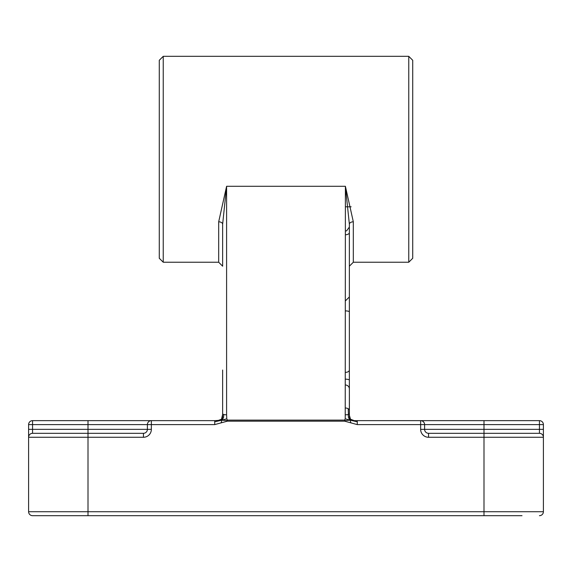 <?xml version="1.0" encoding="UTF-8"?>
<svg xmlns="http://www.w3.org/2000/svg" width="572" height="572" viewBox="0 0 572 572"><rect width="100%" height="100%" fill="white"/><g stroke="black" fill="none" stroke-linecap="round" stroke-linejoin="round"><path stroke-width="0.86" d="M32.561 515.679A3.961 3.961 0 0 1 28.6 511.718A3.961 3.961 0 0 0 32.561 515.679L483.998 515.679L483.998 511.718L88.002 511.718L88.002 437.273L143.443 437.273A7.922 7.922 0 0 0 151.358 429.35L151.358 424.603L214.722 424.603L221.028 422.887L221.986 420.148L227.341 420.642L227.341 421.171L344.659 421.171L344.659 420.127L227.341 420.127L227.341 420.642M221.028 422.887L227.341 421.171M214.722 420.642L221.986 420.148L214.722 421.8L214.722 420.642L32.561 420.642A3.961 3.961 0 0 0 28.6 424.603L28.6 437.273L88.002 437.273L88.002 433.311L32.561 433.311A3.961 3.961 0 0 0 28.6 437.273L28.6 511.718L88.002 511.718L88.002 515.679L49.986 515.679M214.722 424.603L214.722 421.8M217.868 420.642L221.428 419.505L222.637 415.951L221.986 420.148L221.478 419.483A3.961 3.961 0 0 0 222.515 417.682M219.055 420.62A3.961 3.961 0 0 0 221.414 419.548L222.201 419.326L221.478 419.483M227.341 420.127L226.784 418.797L221.986 420.148L223.53 417.646L223.802 414.493A3.961 1.037 0 0 0 226.598 414.8L226.598 186.293L218.683 221.814A3.961 2.402 180 0 1 222.637 224.224L222.637 266.202L218.683 262.241L218.683 221.814M222.637 370.027L222.637 413.756A3.961 1.037 0 0 0 223.802 414.493M222.637 413.756L222.622 416.48M226.784 418.797L226.598 414.8M222.637 414.507L221.493 419.219L217.746 420.642M354.132 420.642L350.572 419.505L349.363 415.951L350.014 420.148L348.47 417.646L348.198 414.493A3.961 1.037 0 0 0 349.363 413.756L349.363 224.224A3.961 2.402 -0 0 1 353.317 221.814L345.402 186.293L349.363 224.224M349.363 415.951L349.363 413.756M539.439 420.642L539.439 424.603L543.4 424.603A3.961 3.961 0 0 0 539.439 420.642L354.483 420.642L350.014 420.148L350.586 419.548A3.961 3.961 0 0 0 352.945 420.62M349.485 417.682A3.961 3.961 0 0 0 350.522 419.483L349.799 419.326L350.522 419.483M344.659 421.171L350.972 422.887L350.014 420.148L357.278 421.8L357.278 424.603L420.642 424.603L420.642 429.35A7.922 7.922 0 0 0 428.557 437.273L543.4 437.273L543.4 429.35L543.4 437.273A3.961 3.961 0 0 0 539.439 433.311L428.557 433.311A3.961 3.961 0 0 1 424.603 429.35L424.603 424.603L420.642 424.603L420.642 420.642A3.961 3.961 0 0 1 424.603 424.603L483.998 424.603L483.998 420.642M357.278 420.642L357.278 421.8M350.972 422.887L357.278 424.603M222.637 224.224L226.598 186.293L345.402 186.293L345.216 418.797L350.014 420.148L344.659 420.642M345.216 418.797L344.659 420.127M348.412 414.435L348.198 408.708A3.961 2.352 0 0 0 345.402 408.015M345.402 384.999A3.961 3.961 0 0 1 349.363 388.96L349.363 296.94L349.363 388.96A3.961 3.961 0 0 0 345.402 384.999A3.961 3.961 0 0 1 349.363 388.96L349.392 415.343L350.507 419.219L354.254 420.642M345.402 234.749A3.961 2.095 0 0 0 349.363 232.654L349.363 297.883M353.317 221.814L353.317 262.241L349.363 266.202L349.363 370.027A3.961 2.352 0 0 1 345.402 372.379M222.637 410.367L222.637 388.96M163.242 56.321L159.281 60.282L159.281 258.279L163.242 262.241L163.242 56.321L408.758 56.321L408.758 262.241L353.317 262.241M408.758 262.241L412.719 258.279L412.719 60.282L408.758 56.321M483.998 515.679L522.014 515.679M539.439 515.679A3.961 3.961 0 0 0 543.4 511.718L543.4 437.273A3.961 3.961 0 0 0 539.439 433.311L539.439 429.35L543.4 429.35L543.4 424.603M49.986 433.311L88.002 433.311L88.002 429.35L32.561 429.35L32.561 420.642A3.961 3.961 0 0 0 28.6 424.603L88.002 424.603L88.002 420.642M151.358 429.35L88.002 429.35L88.002 424.603L147.397 424.603A3.961 3.961 0 0 1 151.358 420.642L151.358 424.603L147.397 424.603L147.397 429.35A3.961 3.961 0 0 1 143.443 433.311L88.002 433.311M147.397 424.603A3.961 3.961 0 0 1 151.358 420.642M32.561 433.311A3.961 3.961 0 0 0 28.6 437.273A3.961 3.961 0 0 1 32.561 433.311L32.561 429.35L28.6 429.35M349.363 410.367A3.961 2.352 0 0 0 348.198 408.708M345.402 414.8A3.961 1.037 0 0 0 348.198 414.493M345.402 379.157A3.961 1.037 180 0 1 349.363 380.194M345.402 310.896A3.961 1.037 180 0 1 349.363 311.933M543.4 511.718L483.998 511.718L483.998 429.35L420.642 429.35M143.443 437.273L143.443 433.311M483.998 424.603L539.439 424.603L539.439 429.35L483.998 429.35L483.998 424.603M428.557 433.311L428.557 437.273M218.318 420.627L217.467 420.642M222.608 415.343L222.637 414.049M349.378 416.48L349.363 415.715M353.682 420.627L354.533 420.642M351.144 206.799L345.402 206.799M345.402 231.024L346.625 230.831L349.363 227.063M345.402 300.901L349.363 296.94M163.242 262.241L218.683 262.241M349.392 415.343L349.363 414.049"/></g></svg>
